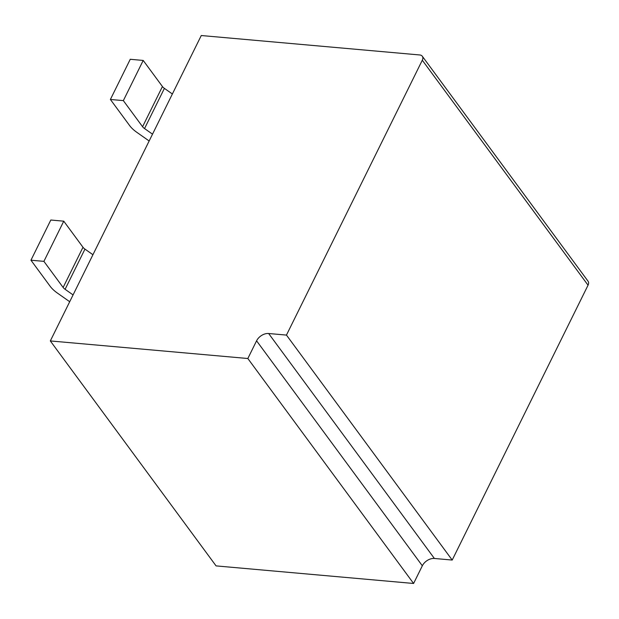<?xml version="1.0" encoding="UTF-8"?>
<svg xmlns="http://www.w3.org/2000/svg" width="619" height="619" viewBox="0 0 619 619"><rect width="100%" height="100%" fill="white"/><g stroke="black" fill="none" stroke-linecap="round" stroke-linejoin="round"><path stroke-width="0.93" d="M422.297 60.229L588.05 285.189L452.203 560.056L286.458 335.088L422.297 60.229A6.012 4.062 -36.4 0 0 422.29 56.228A6.012 4.062 -36.4 0 0 419.829 54.975L201.268 35.531L50.325 340.937L216.077 565.898L413.593 583.469L422.328 565.789A10.028 6.77 143.6 0 1 434.391 558.47L268.646 333.509L286.458 335.088M452.203 560.056L434.391 558.47M588.05 285.189A6.012 4.062 -36.4 0 0 588.035 281.188L422.29 56.228M413.593 583.469L247.84 358.509L256.576 340.821A10.028 6.77 143.6 0 1 268.646 333.509M247.84 358.509L50.325 340.937M143.206 60.438L123.343 100.618L110.391 99.466L130.253 59.285L143.206 60.438L162.433 86.536A6.012 2.693 26.3 0 0 164.399 88.378L172.376 93.987M110.391 99.466L129.626 125.572A22.06 9.881 26.3 0 0 136.83 132.327L149.148 140.985M123.343 100.618L142.571 126.725A6.012 2.693 26.3 0 0 144.544 128.566L152.522 134.168M63.765 221.176L43.903 261.357L30.95 260.212L50.812 220.024L63.765 221.176L82.992 247.275A6.012 2.693 26.3 0 0 84.958 249.117L92.935 254.726M30.95 260.212L50.178 286.311A22.06 9.881 26.3 0 0 57.389 293.066L69.707 301.724M43.903 261.357L63.13 287.464A6.012 2.693 26.3 0 0 65.096 289.305L73.073 294.915M422.328 565.789L256.576 340.821M162.433 86.536L142.571 126.725M164.399 88.378L144.544 128.566M82.992 247.275L63.13 287.464M84.958 249.117L65.096 289.305"/></g></svg>
